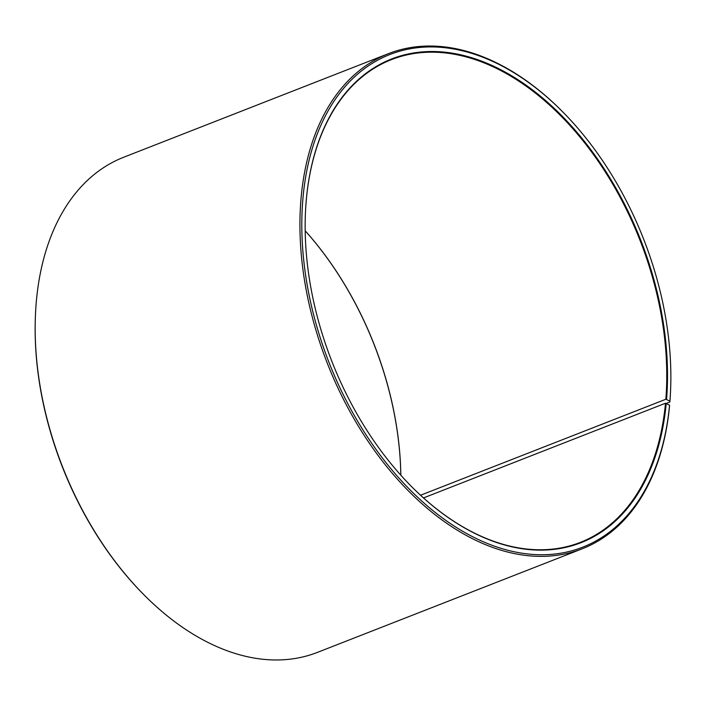 <?xml version="1.0" encoding="UTF-8"?>
<svg xmlns="http://www.w3.org/2000/svg" width="706" height="706" viewBox="0 0 706 706"><rect width="100%" height="100%" fill="white"/><g stroke="black" fill="none" stroke-linecap="round" stroke-linejoin="round"><path stroke-width="1.06" d="M305.301 216.345A259.199 165.566 -111.4 0 1 306.413 198.721A259.199 165.566 -111.4 0 1 391.503 59.595A259.199 165.566 -111.4 0 1 582.203 139.779A259.199 165.566 -111.4 0 1 665.837 399.261L669.915 401.123L669.879 402.005L666.385 403.373M420.538 495.241L665.837 399.261M305.186 230.783A259.199 165.566 -111.4 0 1 400.831 475.209M305.186 230.8A259.737 165.91 -111.4 0 1 400.814 475.2M423.494 497.924L665.493 403.232L669.562 405.182L669.526 406.082A265.844 169.811 -111.4 0 1 582.256 548.774L317.488 652.37A265.844 169.811 -111.4 0 1 143.327 594.178L142.762 593.605A264.521 168.963 -111.4 0 1 35.3 318.971L35.326 318.168A265.844 169.811 -111.4 0 1 36.474 299.918A265.844 169.811 -111.4 0 1 123.744 157.226L388.512 53.63A265.844 169.811 -111.4 0 1 562.673 111.822L563.238 112.395A264.521 168.963 -111.4 0 1 670.7 387.029A264.521 168.963 -111.4 0 1 669.915 401.123M143.327 594.178A265.844 169.811 -111.4 0 1 35.326 318.168M582.256 548.774A265.844 169.811 -111.4 0 1 385.308 464.83A265.844 169.811 -111.4 0 1 301.241 196.321A265.844 169.811 -111.4 0 1 388.512 53.63M669.562 405.182A264.521 168.963 -111.4 0 1 464.46 532.306A264.521 168.963 -111.4 0 1 303.112 196.471A264.521 168.963 -111.4 0 1 563.238 112.395M666.243 403.294A259.737 165.91 -111.4 0 1 410.821 485.852A259.737 165.91 -111.4 0 1 305.31 216.186A259.737 165.91 -111.4 0 1 306.43 198.36A259.737 165.91 -111.4 0 1 506.255 72.656A259.737 165.91 -111.4 0 1 666.588 399.314M665.493 403.232A259.199 165.566 -111.4 0 1 580.403 542.358A259.199 165.566 -111.4 0 1 410.707 485.737M670.7 387.029L670.674 387.832A265.844 169.811 -111.4 0 1 669.879 402.005"/></g></svg>
